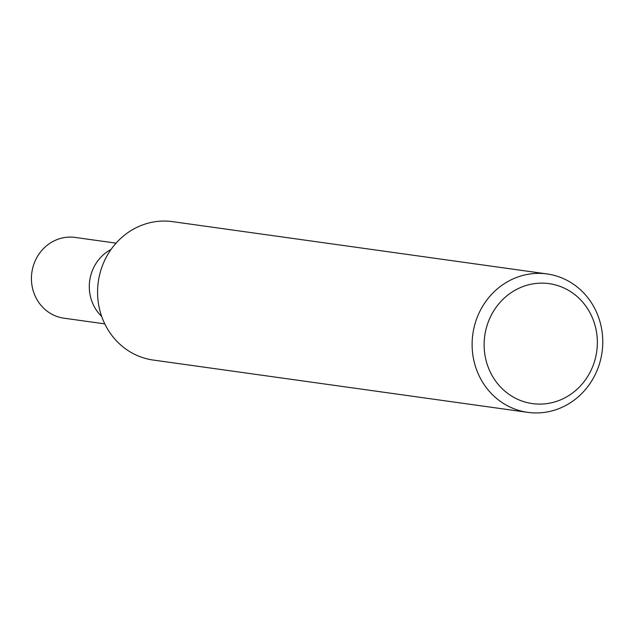 <?xml version="1.0" encoding="UTF-8"?>
<svg xmlns="http://www.w3.org/2000/svg" width="634" height="634" viewBox="0 0 634 634"><rect width="100%" height="100%" fill="white"/><g stroke="black" fill="none" stroke-linecap="round" stroke-linejoin="round"><path stroke-width="0.95" d="M597.26 313.917A69.875 65.239 -82 0 1 589.335 384.505A69.875 65.239 -82 0 1 527.773 412.362A69.875 65.239 -82 0 1 472.829 334.134A69.875 65.239 -82 0 1 547.11 273.951A69.875 65.239 -82 0 1 597.26 313.917M527.773 412.362L153.23 360.049A69.875 65.239 -82 0 1 103.08 320.083A69.875 65.239 -82 0 1 111.013 249.495A69.875 65.239 -82 0 1 172.567 221.638L547.11 273.951M592.592 318.276A60.563 56.537 -82 0 1 534.525 403.85A60.563 56.537 -82 0 1 495.122 308.726A60.563 56.537 -82 0 1 592.592 318.276M92.509 302.941A40.758 38.056 98 0 0 101.686 316.437A40.758 38.056 98 0 1 92.509 302.941A40.758 38.056 98 0 1 111.037 249.455A40.758 38.056 98 0 0 92.509 302.941M116.062 243.147L75.177 237.433A40.758 38.056 98 0 0 39.268 253.679A40.758 38.056 98 0 0 34.64 294.858A40.758 38.056 98 0 0 63.899 318.173L104.784 323.879"/></g></svg>
